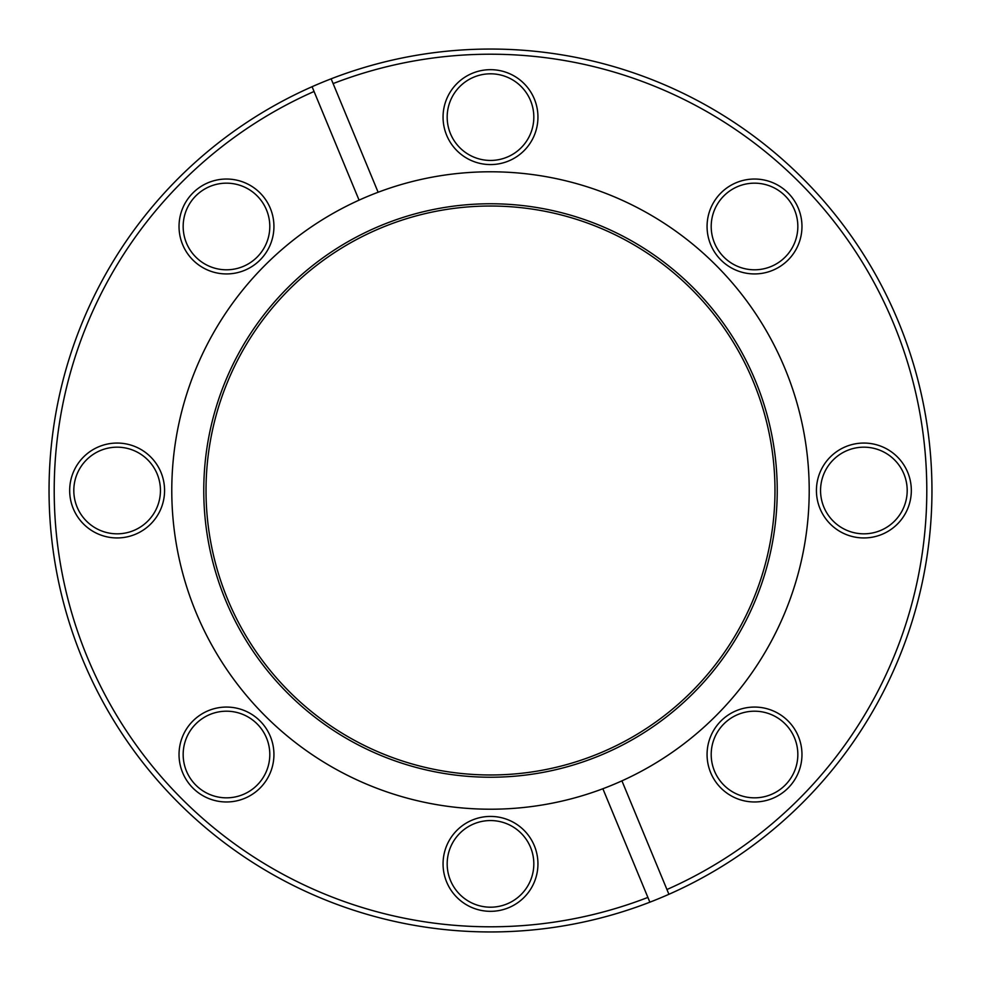 <?xml version="1.0" encoding="UTF-8"?>
<svg xmlns="http://www.w3.org/2000/svg" width="981" height="981" viewBox="0 0 981 981"><rect width="100%" height="100%" fill="white"/><g stroke="black" fill="none" stroke-linecap="round" stroke-linejoin="round"><path stroke-width="1.47" d="M754.512 801.968A47.444 47.444 0 0 1 707.068 754.512A47.444 47.444 0 0 1 754.512 707.068A47.444 47.444 0 0 1 801.968 754.512A47.444 47.444 0 0 1 754.512 801.968M754.512 711.2A43.323 43.323 0 0 0 711.2 754.512A43.323 43.323 0 0 0 754.512 797.835A43.323 43.323 0 0 0 797.835 754.512A43.323 43.323 0 0 0 754.512 711.2M490.5 911.324A47.444 47.444 0 0 1 443.056 863.881A47.444 47.444 0 0 1 490.5 816.425A47.444 47.444 0 0 1 537.944 863.881A47.444 47.444 0 0 1 490.5 911.324M490.5 820.557A43.323 43.323 0 0 0 447.177 863.881A43.323 43.323 0 0 0 490.5 907.192A43.323 43.323 0 0 0 533.823 863.881A43.323 43.323 0 0 0 490.5 820.557M226.488 801.968A47.444 47.444 0 0 1 179.032 754.512A47.444 47.444 0 0 1 226.488 707.068A47.444 47.444 0 0 1 273.932 754.512A47.444 47.444 0 0 1 226.488 801.968M226.488 711.2A43.323 43.323 0 0 0 183.165 754.512A43.323 43.323 0 0 0 226.488 797.835A43.323 43.323 0 0 0 269.8 754.512A43.323 43.323 0 0 0 226.488 711.2M117.119 537.944A47.444 47.444 0 0 1 69.676 490.5A47.444 47.444 0 0 1 117.119 443.056A47.444 47.444 0 0 1 164.575 490.5A47.444 47.444 0 0 1 117.119 537.944M117.119 447.177A43.323 43.323 0 0 0 73.808 490.5A43.323 43.323 0 0 0 117.119 533.823A43.323 43.323 0 0 0 160.443 490.5A43.323 43.323 0 0 0 117.119 447.177M226.488 273.932A47.444 47.444 0 0 1 179.032 226.488A47.444 47.444 0 0 1 226.488 179.032A47.444 47.444 0 0 1 273.932 226.488A47.444 47.444 0 0 1 226.488 273.932M226.488 183.165A43.323 43.323 0 0 0 183.165 226.488A43.323 43.323 0 0 0 226.488 269.8A43.323 43.323 0 0 0 269.8 226.488A43.323 43.323 0 0 0 226.488 183.165M490.5 164.575A47.444 47.444 0 0 1 443.056 117.119A47.444 47.444 0 0 1 490.5 69.676A47.444 47.444 0 0 1 537.944 117.119A47.444 47.444 0 0 1 490.5 164.575M490.5 73.808A43.323 43.323 0 0 0 447.177 117.119A43.323 43.323 0 0 0 490.5 160.443A43.323 43.323 0 0 0 533.823 117.119A43.323 43.323 0 0 0 490.5 73.808M754.512 273.932A47.444 47.444 0 0 1 707.068 226.488A47.444 47.444 0 0 1 754.512 179.032A47.444 47.444 0 0 1 801.968 226.488A47.444 47.444 0 0 1 754.512 273.932M754.512 183.165A43.323 43.323 0 0 0 711.2 226.488A43.323 43.323 0 0 0 754.512 269.8A43.323 43.323 0 0 0 797.835 226.488A43.323 43.323 0 0 0 754.512 183.165M863.881 537.944A47.444 47.444 0 0 1 816.425 490.5A47.444 47.444 0 0 1 863.881 443.056A47.444 47.444 0 0 1 911.324 490.5A47.444 47.444 0 0 1 863.881 537.944M863.881 447.177A43.323 43.323 0 0 0 820.557 490.5A43.323 43.323 0 0 0 863.881 533.823A43.323 43.323 0 0 0 907.192 490.5A43.323 43.323 0 0 0 863.881 447.177M490.5 777.234A286.734 286.734 0 0 1 203.766 490.5A286.734 286.734 0 0 1 490.5 203.766A286.734 286.734 0 0 1 777.234 490.5A286.734 286.734 0 0 1 490.5 777.234M490.5 774.978A284.478 284.478 0 0 1 206.022 490.5A284.478 284.478 0 0 1 490.5 206.022A284.478 284.478 0 0 1 774.978 490.5A284.478 284.478 0 0 1 490.5 774.978M621.929 780.851L668.919 894.292A441.45 441.45 0 0 1 58.566 581.672A441.45 441.45 0 0 1 490.5 49.05A441.45 441.45 0 0 1 668.919 894.292L666.945 889.522A436.287 436.287 0 0 0 490.5 54.213A436.287 436.287 0 0 0 333.111 83.581L378.126 192.251A318.715 318.715 0 0 0 490.5 809.215A318.715 318.715 0 0 0 802.041 423.277A318.715 318.715 0 0 0 378.126 192.251M331.137 78.823L333.111 83.581M312.081 86.708L314.055 91.478A436.287 436.287 0 0 0 87.419 657.466A436.287 436.287 0 0 0 647.889 897.419L602.874 788.749M314.055 91.478L359.071 200.149M649.863 902.177L647.889 897.419"/></g></svg>
